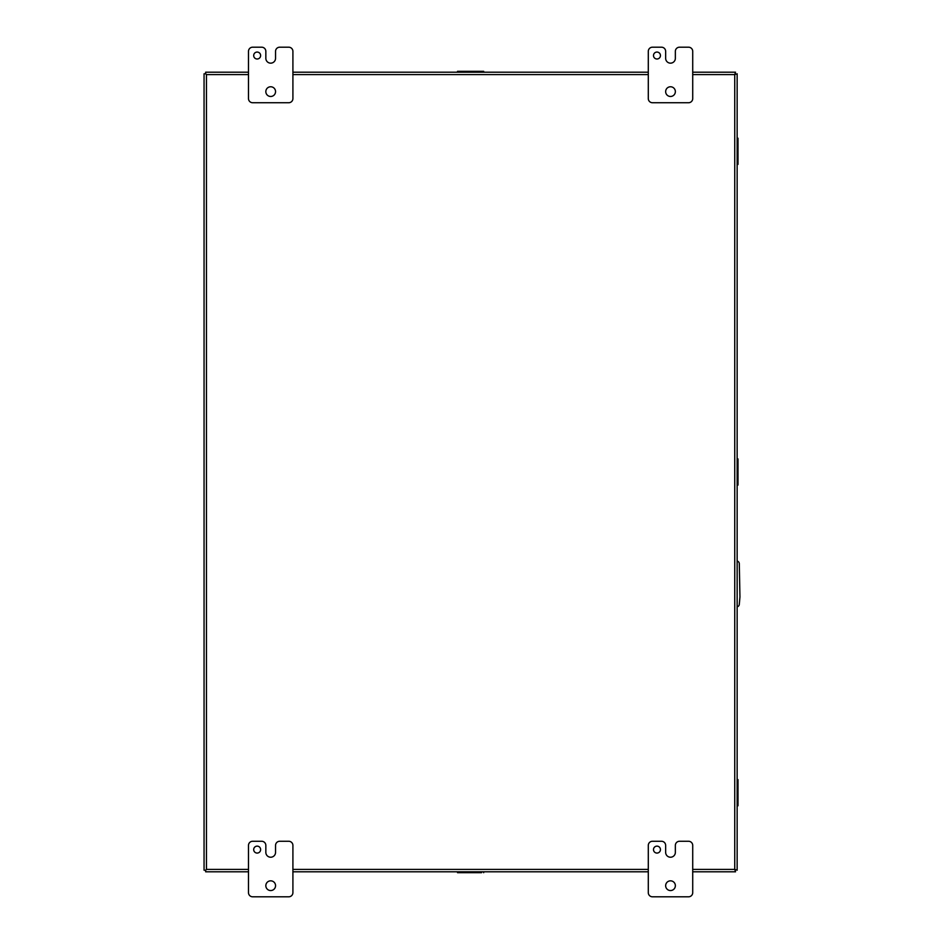 <?xml version="1.0" encoding="UTF-8"?>
<svg xmlns="http://www.w3.org/2000/svg" width="944" height="944" viewBox="0 0 944 944"><rect width="100%" height="100%" fill="white"/><g stroke="black" fill="none" stroke-linecap="round" stroke-linejoin="round"><path stroke-width="1.42" d="M489.818 871.808L481.546 871.808L481.57 872.681L457.521 872.681L459.634 872.681L459.634 871.808M457.521 871.808L457.521 872.681M483.682 872.681L483.682 871.808M737.146 779.614L738.007 779.614L738.007 805.775L737.146 805.775M737.146 781.726L738.007 781.726M738.007 803.663L737.146 803.663M481.546 871.808L451.385 871.808M737.146 606.839A2.773 2.773 0 0 0 739.294 604.372L739.943 596.95L739.294 563.521A2.773 2.773 0 0 0 737.146 561.055M248.484 869.412L206.453 869.412L205.662 870.215L206.453 869.412L206.453 74.588L205.662 73.785L206.453 74.588L248.484 74.588M692.719 72.192L735.541 72.192L734.739 74.588L737.146 73.785L737.146 870.215L734.739 869.412L735.541 871.808L692.719 871.808L735.541 871.808M248.484 72.192L205.662 72.192L205.662 73.785L204.057 73.785L204.057 870.215L205.662 870.215L205.662 871.808L248.484 871.808L205.662 871.808M648.292 871.808L292.911 871.808L648.292 871.808M648.292 72.192L292.911 72.192M737.146 157.908L737.146 170.522M260.627 849.6A3.469 3.469 0 0 0 257.157 846.131A3.469 3.469 0 0 0 253.688 849.6A3.469 3.469 0 0 0 257.157 853.069A3.469 3.469 0 0 0 260.627 849.6M275.554 885.696A4.862 4.862 0 0 0 270.692 880.835A4.862 4.862 0 0 0 265.83 885.696A4.862 4.862 0 0 0 270.692 890.558A4.862 4.862 0 0 0 275.554 885.696M275.542 845.435A4.165 4.165 0 0 1 279.707 841.269L288.746 841.269A4.165 4.165 0 0 1 292.911 845.435L292.911 892.635A4.165 4.165 0 0 1 288.746 896.8L252.65 896.8A4.165 4.165 0 0 1 248.484 892.635L248.484 845.435A4.165 4.165 0 0 1 252.65 841.269L261.677 841.269A4.165 4.165 0 0 1 265.842 845.435L265.842 852.373A4.838 4.838 0 0 0 270.68 857.223A4.838 4.838 0 0 0 275.542 852.373L275.542 845.435M660.446 849.6A3.469 3.469 0 0 0 656.977 846.131A3.469 3.469 0 0 0 653.496 849.6A3.469 3.469 0 0 0 656.977 853.069A3.469 3.469 0 0 0 660.446 849.6M675.361 885.696A4.862 4.862 0 0 0 670.511 880.835A4.862 4.862 0 0 0 665.65 885.696A4.862 4.862 0 0 0 670.511 890.558A4.862 4.862 0 0 0 675.361 885.696M675.349 845.435A4.165 4.165 0 0 1 679.515 841.269L688.554 841.269A4.165 4.165 0 0 1 692.719 845.435L692.719 892.635A4.165 4.165 0 0 1 688.554 896.8L652.457 896.8A4.165 4.165 0 0 1 648.292 892.635L648.292 845.435A4.165 4.165 0 0 1 652.457 841.269L661.484 841.269A4.165 4.165 0 0 1 665.65 845.435L665.65 852.373A4.838 4.838 0 0 0 670.5 857.223L670.511 857.223A4.838 4.838 0 0 0 675.349 852.373L675.349 845.435M260.627 55.531A3.469 3.469 0 0 0 257.157 52.062A3.469 3.469 0 0 0 253.688 55.531A3.469 3.469 0 0 0 257.157 59A3.469 3.469 0 0 0 260.627 55.531M275.554 91.627A4.862 4.862 0 0 0 270.692 86.765A4.862 4.862 0 0 0 265.83 91.627A4.862 4.862 0 0 0 270.692 96.477A4.862 4.862 0 0 0 275.554 91.627M275.542 51.365A4.165 4.165 0 0 1 279.707 47.2L288.746 47.2A4.165 4.165 0 0 1 292.911 51.365L292.911 98.565A4.165 4.165 0 0 1 288.746 102.731L252.65 102.731A4.165 4.165 0 0 1 248.484 98.565L248.484 51.365A4.165 4.165 0 0 1 252.65 47.2L261.677 47.2A4.165 4.165 0 0 1 265.842 51.365L265.842 58.304A4.838 4.838 0 0 0 270.68 63.154A4.838 4.838 0 0 0 275.542 58.304L275.542 51.365M660.446 55.531A3.469 3.469 0 0 0 656.977 52.062A3.469 3.469 0 0 0 653.496 55.531A3.469 3.469 0 0 0 656.977 59A3.469 3.469 0 0 0 660.446 55.531M675.361 91.627A4.862 4.862 0 0 0 670.511 86.765A4.862 4.862 0 0 0 665.65 91.627A4.862 4.862 0 0 0 670.511 96.477A4.862 4.862 0 0 0 675.361 91.627M675.349 51.365A4.165 4.165 0 0 1 679.515 47.2L688.554 47.2A4.165 4.165 0 0 1 692.719 51.365L692.719 98.565A4.165 4.165 0 0 1 688.554 102.731L652.457 102.731A4.165 4.165 0 0 1 648.292 98.565L648.292 51.365A4.165 4.165 0 0 1 652.457 47.2L661.484 47.2A4.165 4.165 0 0 1 665.65 51.365L665.65 58.304A4.838 4.838 0 0 0 670.5 63.154L670.511 63.154A4.838 4.838 0 0 0 675.349 58.304L675.349 51.365M737.146 458.926L738.007 458.926L738.007 485.074L737.146 485.074M737.146 461.038L738.007 461.038M738.007 482.962L737.146 482.962M457.521 72.192L457.521 71.319L483.682 71.319L483.682 72.192M459.634 72.192L459.634 71.319M481.57 71.319L481.57 72.192M737.146 138.225L738.007 138.225L738.007 164.386L737.146 164.386M737.146 140.337L738.007 140.337M738.007 162.274L737.146 162.274M460.696 871.808L460.696 872.681M480.496 871.808L480.496 872.681M737.146 802.589L738.007 802.589M737.146 782.788L738.007 782.788M692.719 74.588L734.739 74.588L734.739 869.412L692.719 869.412M648.292 869.412L292.911 869.412M292.911 74.588L648.292 74.588M737.146 481.9L738.007 481.9M737.146 462.1L738.007 462.1M480.496 72.192L480.496 71.319M460.696 72.192L460.696 71.319M737.146 161.212L738.007 161.212M737.146 141.411L738.007 141.411"/></g></svg>
